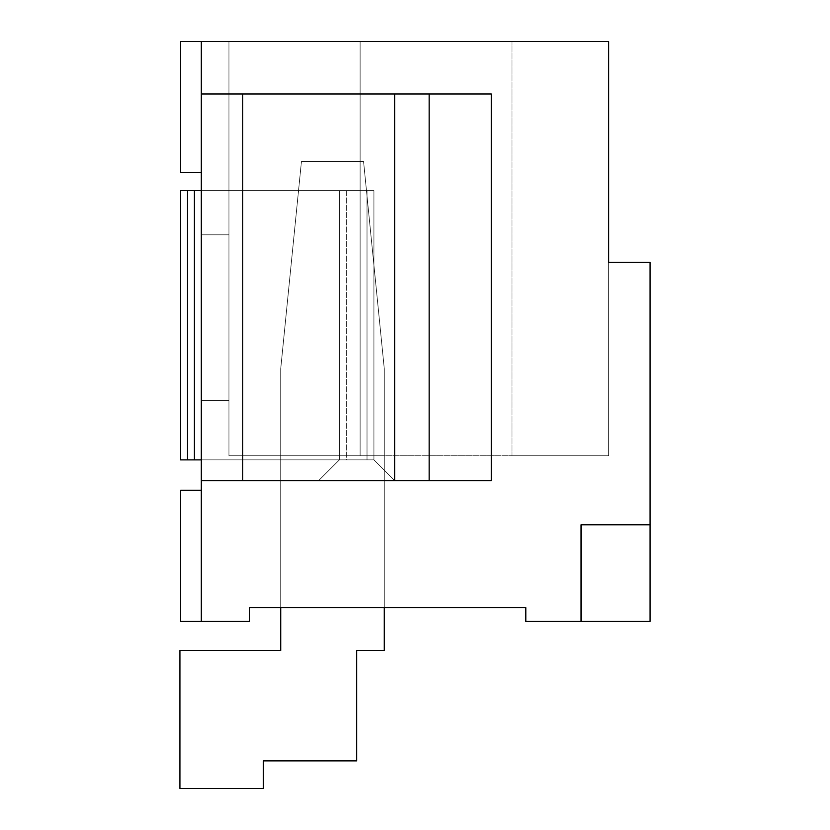 <?xml version="1.0" encoding="UTF-8"?>
<svg xmlns="http://www.w3.org/2000/svg" width="830" height="830" viewBox="0 0 830 830"><rect width="100%" height="100%" fill="white"/><g stroke="black" fill="none" stroke-linecap="round" stroke-linejoin="round"><path stroke-width="0.62" stroke-dasharray="4.15 3.11" d="M301.435 161.632L363.571 161.632L301.435 161.632L280.716 368.748L280.716 650.419L280.716 368.748L280.716 650.419L179.923 650.419L280.716 650.419L179.923 650.419L179.923 788.5L179.923 650.419L179.923 788.5L263.421 788.5L179.923 788.5L263.421 788.5L263.421 760.882L263.421 788.5L263.421 760.882L356.661 760.882L263.421 760.882L356.661 760.882L356.661 650.419L356.661 760.882L356.661 650.419L384.28 650.419L356.661 650.419L384.28 650.419L384.28 368.748L384.28 650.419L384.28 368.748L363.571 161.632L301.435 161.632L363.571 161.632L384.28 368.748L384.28 650.419L356.661 650.419L356.661 760.882L263.421 760.882L263.421 788.5L179.923 788.5L179.923 650.419L280.716 650.419L280.716 368.748L301.435 161.632L280.716 368.748L301.435 161.632L363.571 161.632L384.28 368.748L363.571 161.632L301.435 161.632L280.716 368.748L280.716 650.419L280.716 368.748L280.716 650.419L179.923 650.419L280.716 650.419L179.923 650.419L179.923 788.5L179.923 650.419L179.923 788.5L263.421 788.5L179.923 788.5L263.421 788.5L263.421 760.882L263.421 788.5L263.421 760.882L356.661 760.882L263.421 760.882L356.661 760.882L356.661 650.419L356.661 760.882L356.661 650.419L384.28 650.419L356.661 650.419L384.28 650.419L384.28 368.748L384.28 650.419L384.28 368.748L363.571 161.632L301.435 161.632L363.571 161.632L384.28 368.748L384.28 650.419L356.661 650.419L356.661 760.882L263.421 760.882L263.421 788.5L179.923 788.5L179.923 650.419L280.716 650.419L280.716 368.748L301.435 161.632L280.716 368.748L301.435 161.632L363.571 161.632L384.28 368.748L363.571 161.632L301.435 161.632L280.716 368.748L280.716 650.419L280.716 368.748L280.716 650.419L179.923 650.419L280.716 650.419L179.923 650.419L179.923 788.5L179.923 650.419L179.923 788.5L263.421 788.5L179.923 788.5L263.421 788.5L263.421 760.882L263.421 788.5L263.421 760.882L356.661 760.882L263.421 760.882L356.661 760.882L356.661 650.419L356.661 760.882L356.661 650.419L384.28 650.419L356.661 650.419L384.28 650.419L384.28 368.748L384.28 650.419L384.28 368.748L363.571 161.632L301.435 161.632L363.571 161.632L384.28 368.748L384.28 650.419L356.661 650.419L356.661 760.882L263.421 760.882L263.421 788.5L179.923 788.5L179.923 650.419L280.716 650.419L280.716 368.748L301.435 161.632L280.716 368.748L301.435 161.632L363.571 161.632L384.28 368.748L363.571 161.632L301.435 161.632L280.716 368.748L280.716 650.419L280.716 368.748L280.716 650.419L179.923 650.419L280.716 650.419L179.923 650.419L179.923 788.5L179.923 650.419L179.923 788.5L263.421 788.5L179.923 788.5L263.421 788.5L263.421 760.882L263.421 788.5L263.421 760.882L356.661 760.882L263.421 760.882L356.661 760.882L356.661 650.419L356.661 760.882L356.661 650.419L384.28 650.419L356.661 650.419L384.28 650.419L384.28 368.748L384.28 650.419L384.28 368.748L363.571 161.632L301.435 161.632L363.571 161.632L384.28 368.748L384.28 650.419L356.661 650.419L356.661 760.882L263.421 760.882L263.421 788.5L179.923 788.5L179.923 650.419L280.716 650.419L280.716 368.748L301.435 161.632L280.716 368.748L301.435 161.632L363.571 161.632L384.28 368.748L363.571 161.632L301.435 161.632L280.716 368.748L280.716 650.419L280.716 368.748L280.716 650.419L179.923 650.419L280.716 650.419L179.923 650.419L179.923 788.5L179.923 650.419L179.923 788.5L263.421 788.5L179.923 788.5L263.421 788.5L263.421 760.882L263.421 788.5L263.421 760.882L356.661 760.882L263.421 760.882L356.661 760.882L356.661 650.419L356.661 760.882L356.661 650.419L384.28 650.419L356.661 650.419L384.28 650.419L384.28 368.748L384.28 650.419L384.28 368.748L363.571 161.632L301.435 161.632L363.571 161.632L384.28 368.748L384.28 650.419L356.661 650.419L356.661 760.882L263.421 760.882L263.421 788.5L179.923 788.5L179.923 650.419L280.716 650.419L280.716 368.748L301.435 161.632L280.716 368.748L301.435 161.632L363.571 161.632L384.28 368.748L363.571 161.632L301.435 161.632L280.716 368.748L280.716 650.419L280.716 368.748L280.716 650.419L179.923 650.419L280.716 650.419L179.923 650.419L179.923 788.5L179.923 650.419L179.923 788.5L263.421 788.5L179.923 788.5L263.421 788.5L263.421 760.882L263.421 788.5L263.421 760.882L356.661 760.882L263.421 760.882L356.661 760.882L356.661 650.419L356.661 760.882L356.661 650.419L384.28 650.419L356.661 650.419L384.28 650.419L384.28 368.748L384.28 650.419L384.28 368.748L363.571 161.632L301.435 161.632L363.571 161.632L384.28 368.748L384.28 650.419L356.661 650.419L356.661 760.882L263.421 760.882L263.421 788.5L179.923 788.5L179.923 650.419L280.716 650.419L280.716 368.748L301.435 161.632L280.716 368.748L301.435 161.632L363.571 161.632L384.28 368.748L363.571 161.632L301.435 161.632L280.716 368.748L280.716 650.419L280.716 368.748L280.716 650.419L179.923 650.419L280.716 650.419L179.923 650.419L179.923 788.5L179.923 650.419L179.923 788.5L263.421 788.5L179.923 788.5L263.421 788.5L263.421 760.882L263.421 788.5L263.421 760.882L356.661 760.882L263.421 760.882L356.661 760.882L356.661 650.419L356.661 760.882L356.661 650.419L384.28 650.419L356.661 650.419L384.28 650.419L384.28 368.748L384.28 650.419L384.28 368.748L363.571 161.632L301.435 161.632L363.571 161.632L384.28 368.748L384.28 650.419L356.661 650.419L356.661 760.882L263.421 760.882L263.421 788.5L179.923 788.5L179.923 650.419L280.716 650.419L280.716 368.748L301.435 161.632L280.716 368.748L301.435 161.632L363.571 161.632L384.28 368.748L363.571 161.632L301.435 161.632L280.716 368.748L280.716 650.419L280.716 368.748L280.716 650.419L179.923 650.419L280.716 650.419L179.923 650.419L179.923 788.5L179.923 650.419L179.923 788.5L263.421 788.5L179.923 788.5L263.421 788.5L263.421 760.882L263.421 788.5L263.421 760.882L356.661 760.882L263.421 760.882L356.661 760.882L356.661 650.419L356.661 760.882L356.661 650.419L384.28 650.419L356.661 650.419L384.28 650.419L384.28 368.748L384.28 650.419L384.28 368.748L363.571 161.632L301.435 161.632L363.571 161.632L384.28 368.748L384.28 650.419L356.661 650.419L356.661 760.882L263.421 760.882L263.421 788.5L179.923 788.5L179.923 650.419L280.716 650.419L280.716 368.748L301.435 161.632L280.716 368.748L301.435 161.632L363.571 161.632L384.28 368.748L363.571 161.632L301.435 161.632L280.716 368.748L280.716 650.419L280.716 368.748L280.716 650.419L179.923 650.419L280.716 650.419L179.923 650.419L179.923 788.5L179.923 650.419L179.923 788.5L263.421 788.5L179.923 788.5L263.421 788.5L263.421 760.882L263.421 788.5L263.421 760.882L356.661 760.882L263.421 760.882L356.661 760.882L356.661 650.419L356.661 760.882L356.661 650.419L384.28 650.419L356.661 650.419L384.28 650.419L384.28 368.748L384.28 650.419L384.28 368.748L363.571 161.632L301.435 161.632L363.571 161.632L384.28 368.748L384.28 650.419L356.661 650.419L356.661 760.882L263.421 760.882L263.421 788.5L179.923 788.5L179.923 650.419L280.716 650.419L280.716 368.748L301.435 161.632L280.716 368.748L301.435 161.632L363.571 161.632L384.28 368.748L363.571 161.632L301.435 161.632L280.716 368.748L280.716 650.419L179.923 650.419L179.923 788.5L263.421 788.5L263.421 760.882L356.661 760.882L356.661 650.419L384.28 650.419L384.28 368.748L384.28 607.622L384.28 368.748L363.571 161.632L301.435 161.632L363.571 161.632L384.28 368.748L384.28 650.419L356.661 650.419L356.661 760.882L263.421 760.882L263.421 788.5L179.923 788.5L179.923 650.419L280.716 650.419L280.716 368.748L280.716 607.622L280.716 368.748L301.435 161.632M363.571 161.632L384.28 368.748L363.571 161.632M228.945 41.5L608.649 41.5L180.618 41.5L201.327 41.5L180.618 41.5L180.618 172.671L180.618 41.5L180.618 172.671L180.618 41.5L608.649 41.5L228.945 41.5L228.945 455.732L608.649 455.732L511.996 455.732L608.649 455.732L608.649 262.425L650.077 262.425L650.077 524.768L581.042 524.768L581.042 621.421L650.077 621.421L581.042 621.421L650.077 621.421L581.042 621.421L650.077 621.421L581.042 621.421L650.077 621.421L581.042 621.421L650.077 621.421L581.042 621.421L650.077 621.421L581.042 621.421L650.077 621.421L581.042 621.421L650.077 621.421L581.042 621.421L650.077 621.421L581.042 621.421L650.077 621.421L581.042 621.421L650.077 621.421L650.077 262.425L608.649 262.425L608.649 455.732L608.649 41.5L608.649 455.732L511.996 455.732L511.996 41.5L511.996 455.732L511.996 41.5L511.996 455.732L360.116 455.732L360.116 41.5L360.116 455.732L360.116 41.5L360.116 455.732L228.945 455.732L228.945 41.5L228.945 455.732L228.945 41.5L228.945 400.506L228.945 41.5L360.116 41.5L201.327 41.5L201.327 234.807L228.945 234.807L228.945 400.506L228.945 41.5L228.945 234.807L201.327 234.807L228.945 234.807L201.327 234.807L201.327 400.506L228.945 400.506L228.945 234.807L228.945 400.506L201.327 400.506L228.945 400.506L201.327 400.506L201.327 234.807L228.945 234.807L201.327 234.807L228.945 234.807L201.327 234.807L201.327 41.5L228.945 41.5L228.945 234.807L201.327 234.807L201.327 400.506L201.327 41.5L201.327 400.506L201.327 41.5L201.327 234.807L201.327 41.5L201.327 172.671L180.618 172.671L201.327 172.671L180.618 172.671L201.327 172.671L201.327 41.5L180.618 41.5L180.618 172.671L180.618 41.5L201.327 41.5L201.327 172.671L180.618 172.671L201.327 172.671L201.327 41.5L228.945 41.5L201.327 41.5L201.327 234.807L228.945 234.807L228.945 41.5M180.618 621.421L249.654 621.421L180.618 621.421L201.327 621.421L201.327 480.591L491.287 480.591L201.327 480.591L491.287 480.591L491.287 93.966L201.327 93.966L491.287 93.966L201.327 93.966L491.287 93.966L429.151 93.966L429.151 480.591L429.151 93.966L429.151 480.591L429.151 93.966L201.327 93.966L394.634 93.966L394.634 480.591L201.327 480.591L491.287 480.591L201.327 480.591L394.634 480.591L201.327 480.591L201.327 459.872L373.925 459.872L339.397 459.872L339.397 190.62L373.925 190.62L373.925 459.872L373.925 190.62L373.925 459.872L373.925 190.62L201.327 190.62L201.327 459.872L201.327 190.62L201.327 459.872L339.397 459.872L201.327 459.872L201.327 480.591L394.634 480.591L373.925 459.872L394.634 480.591L373.925 459.872L394.634 480.591L242.744 480.591L242.744 93.966L242.744 480.591L201.327 480.591L201.327 93.966L201.327 480.591L318.689 480.591L339.397 459.872L339.397 190.62L339.397 459.872L318.689 480.591L339.397 459.872L318.689 480.591L339.397 459.872L373.925 459.872L201.327 459.872L373.925 459.872L373.925 190.62L339.397 190.62L339.397 459.872L339.397 190.62L201.327 190.62L339.397 190.62L339.397 459.872L339.397 190.62L339.397 459.872L201.327 459.872L201.327 190.62L373.925 190.62L373.925 459.872L373.925 190.62L201.327 190.62L201.327 480.591L201.327 459.872L373.925 459.872L201.327 459.872L201.327 190.62L373.925 190.62L373.925 459.872L339.397 459.872L318.689 480.591L339.397 459.872L318.689 480.591L394.634 480.591L394.634 93.966L491.287 93.966L491.287 480.591L429.151 480.591L429.151 93.966L429.151 480.591L394.634 480.591L373.925 459.872L394.634 480.591L373.925 459.872L394.634 480.591L201.327 480.591L201.327 459.872L201.327 621.421L201.327 490.25L201.327 621.421L201.327 490.25L201.327 621.421L201.327 490.25L180.618 490.25L180.618 621.421L180.618 490.25L180.618 621.421L180.618 490.25L201.327 490.25L201.327 621.421L180.618 621.421L201.327 621.421L201.327 490.25L180.618 490.25L180.618 621.421L180.618 490.25L201.327 490.25L180.618 490.25L201.327 490.25L201.327 621.421L180.618 621.421M280.716 455.732L384.28 455.732L280.716 455.732L384.28 455.732L280.716 455.732L384.28 455.732L280.716 455.732L384.28 455.732L280.716 455.732L384.28 455.732L280.716 455.732L384.28 455.732L280.716 455.732L384.28 455.732L280.716 455.732L384.28 455.732L280.716 455.732L384.28 455.732L280.716 455.732L384.28 455.732L280.716 455.732L280.716 607.622L384.28 607.622L280.716 607.622L384.28 607.622L280.716 607.622L384.28 607.622L280.716 607.622L384.28 607.622L280.716 607.622L384.28 607.622L280.716 607.622L384.28 607.622L280.716 607.622L384.28 607.622L280.716 607.622L384.28 607.622L280.716 607.622L384.28 607.622L280.716 607.622L384.28 607.622L280.716 607.622L384.28 607.622L384.28 455.732L280.716 455.732L384.28 455.732L384.28 607.622L384.28 455.732L384.28 607.622L280.716 607.622L280.716 455.732L280.716 607.622L280.716 455.732L280.716 607.622L384.28 607.622L384.28 455.732L280.716 455.732L384.28 455.732L384.28 607.622L384.28 455.732L384.28 607.622L280.716 607.622L280.716 455.732L280.716 607.622L280.716 455.732L280.716 607.622L384.28 607.622L384.28 455.732L280.716 455.732L384.28 455.732L384.28 607.622L384.28 455.732L384.28 607.622L280.716 607.622L280.716 455.732L280.716 607.622L280.716 455.732L280.716 607.622L384.28 607.622L384.28 455.732L280.716 455.732L384.28 455.732L384.28 607.622L384.28 455.732L384.28 607.622L280.716 607.622L280.716 455.732L280.716 607.622L280.716 455.732L280.716 607.622L384.28 607.622L384.28 455.732L280.716 455.732L384.28 455.732L384.28 607.622L384.28 455.732L384.28 607.622L280.716 607.622L280.716 455.732L280.716 607.622L280.716 455.732L280.716 607.622L384.28 607.622L384.28 455.732L280.716 455.732L384.28 455.732L384.28 607.622L384.28 455.732L384.28 607.622L280.716 607.622L280.716 455.732L280.716 607.622L280.716 455.732L280.716 607.622L384.28 607.622L384.28 455.732L280.716 455.732L384.28 455.732L384.28 607.622L384.28 455.732L384.28 607.622L280.716 607.622L280.716 455.732L280.716 607.622L280.716 455.732L280.716 607.622L384.28 607.622L384.28 455.732L280.716 455.732L384.28 455.732L384.28 607.622L384.28 455.732L384.28 607.622L280.716 607.622L280.716 455.732L280.716 607.622L280.716 455.732L280.716 607.622L384.28 607.622L384.28 455.732L280.716 455.732L384.28 455.732L384.28 607.622L384.28 455.732L384.28 607.622L280.716 607.622L280.716 455.732L280.716 607.622L280.716 455.732L280.716 607.622L384.28 607.622L384.28 455.732L280.716 455.732L384.28 455.732L384.28 607.622L384.28 455.732L384.28 607.622L280.716 607.622L280.716 455.732M249.654 607.622L525.805 607.622L249.654 607.622L249.654 621.421L249.654 607.622M525.805 621.421L581.042 621.421L525.805 621.421L525.805 607.622L525.805 621.421M608.649 41.5L360.116 41.5L360.116 455.732L360.116 41.5L360.116 455.732L360.116 41.5L511.996 41.5L511.996 455.732L511.996 41.5L511.996 455.732L511.996 41.5L608.649 41.5L608.649 262.425L608.649 41.5M373.925 190.62L201.327 190.62L373.925 190.62L373.925 459.872L180.618 459.872L180.618 190.62L180.618 459.872L373.925 459.872L373.925 190.62L373.925 459.872L367.016 459.872L367.016 190.62L346.307 190.62L346.307 459.872L367.016 459.872L339.397 459.872L339.397 190.62L339.397 459.872L339.397 190.62L201.327 190.62L201.327 480.591L201.327 190.62L201.327 459.872L339.397 459.872L201.327 459.872L201.327 190.62L373.925 190.62L180.618 190.62L373.925 190.62L367.016 190.62L367.016 459.872L373.925 459.872L373.925 190.62L180.618 190.62L180.618 459.872L180.618 190.62L180.618 459.872L373.925 459.872L373.925 190.62L373.925 459.872L373.925 190.62L367.016 190.62L367.016 459.872L346.307 459.872L346.307 190.62L339.397 190.62L339.397 459.872L346.307 459.872L346.307 190.62L367.016 190.62L339.397 190.62L339.397 459.872L339.397 190.62L339.397 459.872L201.327 459.872L201.327 190.62L339.397 190.62L201.327 190.62L201.327 459.872L201.327 190.62L194.417 190.62L194.417 459.872L187.518 459.872L187.518 190.62L194.417 190.62L180.618 190.62L373.925 190.62L373.925 459.872L180.618 459.872L373.925 459.872L367.016 459.872L367.016 190.62L373.925 190.62M581.042 621.421L581.042 524.768L581.042 621.421L581.042 524.768L650.077 524.768L581.042 524.768L650.077 524.768L650.077 621.421L581.042 621.421L581.042 524.768L581.042 621.421L650.077 621.421L650.077 524.768L581.042 524.768L581.042 621.421L581.042 524.768L650.077 524.768L581.042 524.768L650.077 524.768L650.077 621.421L581.042 621.421L581.042 524.768L581.042 621.421L650.077 621.421L650.077 524.768L581.042 524.768L581.042 621.421L581.042 524.768L650.077 524.768L581.042 524.768L650.077 524.768L650.077 621.421L581.042 621.421L581.042 524.768L581.042 621.421L650.077 621.421L650.077 524.768L581.042 524.768L581.042 621.421L581.042 524.768L650.077 524.768L581.042 524.768L650.077 524.768L650.077 621.421L581.042 621.421L581.042 524.768L581.042 621.421L650.077 621.421L650.077 524.768L581.042 524.768L581.042 621.421L581.042 524.768L650.077 524.768L581.042 524.768L650.077 524.768L650.077 621.421L581.042 621.421L581.042 524.768L581.042 621.421L650.077 621.421L650.077 524.768L581.042 524.768L581.042 621.421L581.042 524.768L650.077 524.768L581.042 524.768L650.077 524.768L650.077 621.421L581.042 621.421L581.042 524.768L581.042 621.421L650.077 621.421L650.077 524.768L581.042 524.768L581.042 621.421L581.042 524.768L650.077 524.768L581.042 524.768L650.077 524.768L650.077 621.421L581.042 621.421L581.042 524.768L581.042 621.421L650.077 621.421L650.077 524.768L581.042 524.768L581.042 621.421L581.042 524.768L650.077 524.768L581.042 524.768L650.077 524.768L650.077 621.421L581.042 621.421L581.042 524.768L581.042 621.421L650.077 621.421L650.077 524.768L581.042 524.768L581.042 621.421L581.042 524.768L650.077 524.768L581.042 524.768L650.077 524.768L650.077 621.421L581.042 621.421L581.042 524.768L581.042 621.421L650.077 621.421L650.077 524.768L581.042 524.768L581.042 621.421L581.042 524.768L650.077 524.768L581.042 524.768L650.077 524.768L650.077 621.421L581.042 621.421L581.042 524.768L581.042 621.421L650.077 621.421L650.077 524.768L581.042 524.768L581.042 621.421L581.042 524.768L650.077 524.768L581.042 524.768L650.077 524.768L650.077 621.421L581.042 621.421L581.042 524.768L581.042 621.421M650.077 524.768L581.042 524.768L650.077 524.768M228.945 234.807L201.327 234.807L228.945 234.807L201.327 234.807L201.327 400.506L228.945 400.506L228.945 234.807L228.945 400.506L201.327 400.506L228.945 400.506L201.327 400.506L201.327 234.807L228.945 234.807M180.618 190.62L187.518 190.62L187.518 459.872L180.618 459.872L180.618 190.62M194.417 190.62L201.327 190.62L201.327 459.872L194.417 459.872L194.417 190.62M339.397 190.62L346.307 190.62L346.307 459.872L339.397 459.872L339.397 190.62"/><path stroke-width="1.25" d="M280.716 650.419L280.716 607.622L280.716 650.419L179.923 650.419L280.716 650.419M179.923 788.5L179.923 650.419L179.923 788.5L263.421 788.5L179.923 788.5M263.421 760.882L263.421 788.5L263.421 760.882L356.661 760.882L263.421 760.882M356.661 650.419L356.661 760.882L356.661 650.419L384.28 650.419L356.661 650.419M384.28 607.622L384.28 650.419L384.28 607.622M249.654 621.421L180.618 621.421L180.618 490.25L180.618 621.421L249.654 621.421L249.654 607.622L525.805 607.622L249.654 607.622L249.654 621.421M180.618 172.671L180.618 41.5L608.649 41.5L201.327 41.5L201.327 93.966L491.287 93.966L491.287 480.591L201.327 480.591L201.327 621.421L201.327 480.591L394.634 480.591L394.634 93.966L242.744 93.966L242.744 480.591L242.744 93.966L201.327 93.966L201.327 190.62L201.327 41.5L180.618 41.5L180.618 172.671L201.327 172.671L180.618 172.671M650.077 621.421L525.805 621.421L581.042 621.421L581.042 524.768L650.077 524.768L650.077 621.421L650.077 262.425L650.077 524.768L581.042 524.768L581.042 621.421L650.077 621.421M525.805 607.622L525.805 621.421L525.805 607.622M650.077 262.425L608.649 262.425L608.649 41.5L608.649 262.425L650.077 262.425M429.151 93.966L429.151 480.591L491.287 480.591L491.287 93.966L394.634 93.966L394.634 480.591L429.151 480.591L429.151 93.966M201.327 459.872L201.327 480.591L201.327 459.872L194.417 459.872L194.417 190.62L187.518 190.62L187.518 459.872L194.417 459.872L180.618 459.872L180.618 190.62L201.327 190.62L201.327 459.872L201.327 190.62L194.417 190.62L194.417 459.872L201.327 459.872M201.327 490.25L180.618 490.25L201.327 490.25M180.618 459.872L187.518 459.872L187.518 190.62L180.618 190.62L180.618 459.872"/></g></svg>
